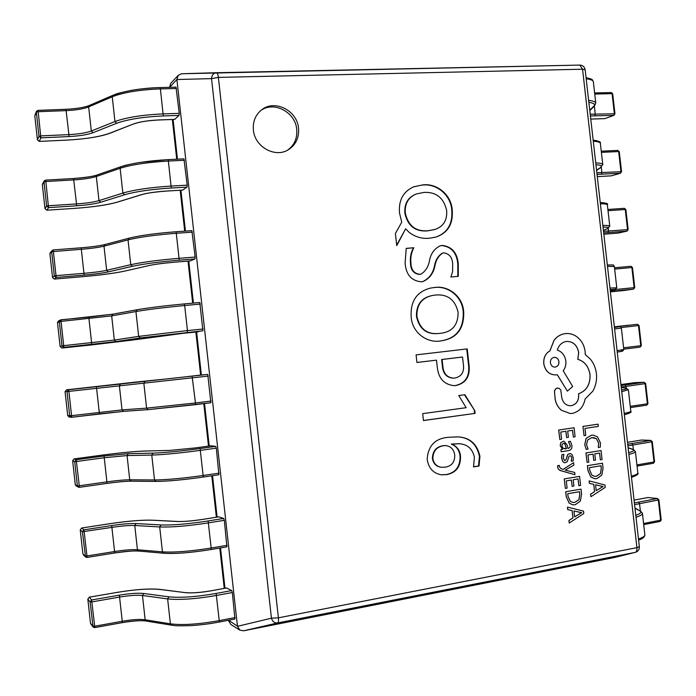 <?xml version="1.0" encoding="UTF-8"?>
<svg xmlns="http://www.w3.org/2000/svg" width="696" height="696" viewBox="0 0 696 696"><rect width="100%" height="100%" fill="white"/><g stroke="black" fill="none" stroke-linecap="round" stroke-linejoin="round"><path stroke-width="1.04" d="M253.387 130.022C254.675 146.995 275.468 158.375 288.588 149.596C295.913 144.69 299.228 137.573 298.532 128.238C297.27 110.586 274.737 99.102 261.67 109.803C255.467 114.805 252.7 121.548 253.387 130.022M287.683 150.11C294.408 145.142 297.418 138.243 296.731 129.404C295.478 112.282 274.041 100.763 260.852 110.455M405.115 262.836L406.22 248.368L413.824 247.75C411.336 252.465 410.37 257.607 410.927 263.184C411.188 269.996 414.207 273.702 419.984 274.302L420.984 274.137C425.639 271.196 428.484 266.594 429.519 260.33C430.998 253.344 434.565 248.515 440.22 245.836L442.482 245.436C452.043 246.706 457.315 252.892 458.281 264.001L458.272 276.338L450.877 277.017L452.583 271.614L452.678 263.897C452.278 257.476 449.39 253.796 443.996 252.874L442.734 253.083C438.584 255.754 436 259.947 434.983 265.646C433.417 273.458 429.389 278.765 422.89 281.575L421.411 281.81C411.319 280.888 405.89 274.563 405.115 262.836M441.247 340.84C427.518 343.667 411.945 332.905 411.162 316.689C410.327 301.246 416.739 291.711 430.406 288.1L434.034 287.552C447.972 285.012 462.979 296.183 463.701 312.147C464.171 328.895 456.68 338.465 441.247 340.84M475.098 413.38L423.464 420.558L422.681 413.642L466.155 407.699L458.742 395.537L464.911 394.728L474.803 410.736L475.098 413.38L423.455 420.48M479.935 456.341L479.013 466.042L473.498 466.912L474.446 457.324C472.471 448.642 467.268 444.109 458.821 443.735L451.826 444.222C456.889 446.197 459.795 450.121 460.517 456.002C460.856 466.572 456.193 472.793 446.527 474.655L441.194 474.785C433.199 473.28 428.527 468.112 427.161 459.29C428.127 445.666 435.2 438.332 448.407 437.314L457.577 436.862C469.687 437.366 477.143 443.865 479.935 456.341L479.448 456.298L478.517 465.989L479.013 466.042M456.019 385.506L454.14 385.654C444.178 384.627 438.558 378.52 437.288 367.34L436.479 360.154L416.939 362.486L416.086 354.882L467.225 348.905L468.991 364.66C470.383 376.223 466.059 383.165 456.019 385.506L453.905 385.654M401.731 222.172L399.539 213.141C398.425 200.448 403.097 191.678 413.555 186.833L422.498 184.936C436.479 182.883 451.53 194.506 452.243 210.409C453.209 224.008 447.806 232.89 436.035 237.058L429.71 238.189C422.298 239.041 415.434 237.092 409.126 232.351L405.637 228.819L396.746 245.645L395.389 233.534L401.731 222.172M228.532 620.249L237.458 626.174L176.897 79.535L169.589 87.313M173.078 119.477L177.471 159.166M180.916 190.226L185.441 231.089M188.755 261.061L193.41 303.082M196.611 331.966L201.37 374.987M204.528 403.532L209.235 446.005M212.524 475.69L217.109 517.093M220.519 547.935L224.982 588.242M635.674 552.259L614.707 557.435L243.626 630.793L239.946 630.176L237.475 626.322L271.44 618.196L211.532 78.622C211.767 75.185 213.376 73.219 216.343 72.715L580.055 65.085M176.88 79.388L178.28 75.29L181.525 73.759L216.569 72.706C217.413 72.932 217.996 74.498 218.379 77.395L278.409 617.831L636.927 547.648L582.561 69.217L218.379 77.395L211.532 78.622L176.897 79.535M239.946 630.176L230.881 624.529L228.584 620.702M169.511 87.235L170.772 83.346L178.28 75.29M277.687 622.929L277.678 622.929C274.563 623.19 272.484 621.615 271.44 618.196L278.409 617.831C278.678 620.815 278.444 622.52 277.687 622.929L243.487 630.82L277.678 622.929L635.231 552.372L277.687 622.929M478.517 465.989L473.541 466.772M458.586 443.717L451.8 444.039M451.33 444.005L451.826 444.222M451.347 444.187C456.411 446.162 459.308 450.086 460.039 455.958L460.517 456.002M460.039 455.958C460.378 466.52 455.715 472.732 446.049 474.594L446.527 474.655M446.049 474.594L440.959 474.759M457.342 436.844C469.33 437.436 476.699 443.918 479.448 456.298M445.588 445.579L443.248 445.649C436.314 446.736 432.695 450.956 432.381 458.325C433.286 463.571 436.157 466.538 441.012 467.242L441.247 467.268M454.732 454.967C453.853 449.451 450.886 446.327 445.823 445.597L443.717 445.684C436.784 446.771 433.156 450.999 432.842 458.377C433.747 463.623 436.627 466.59 441.481 467.294L444.979 467.19C451.66 466.207 454.914 462.135 454.732 454.967M443.248 445.649L443.717 445.684M432.381 458.325L432.842 458.377M464.45 394.789L474.803 410.736M474.315 410.727L474.611 413.372M416.939 362.459L436.479 360.154M466.738 348.966L468.512 364.687L468.991 364.66M468.512 364.687C469.904 376.24 465.58 383.183 455.541 385.514M442.369 366.096L442.839 366.061C443.474 373.604 447.076 377.624 453.67 378.128L454.914 378.024C461.613 376.571 464.432 371.977 463.353 364.26L462.535 357.039L462.057 357.074L441.629 359.51L442.369 366.096C443.004 373.621 446.606 377.641 453.192 378.145L453.435 378.128M441.629 359.51L442.099 359.475L442.839 366.061M462.535 357.039L442.099 359.475M430.18 288.144L434.034 287.552M433.573 287.648C447.502 285.108 462.501 296.27 463.223 312.217L463.701 312.147M463.223 312.217C463.71 328.869 456.289 338.413 440.968 340.866M432.442 295.478L432.216 295.522C421.576 297.679 416.312 304.57 416.425 316.184C419.227 329.173 426.813 334.924 439.185 333.445L439.646 333.393C451.982 332.305 458.142 325.284 458.125 312.304C455.167 299.732 447.606 293.973 435.435 295.034L432.668 295.435C422.028 297.592 416.765 304.491 416.869 316.115C419.679 329.112 427.274 334.872 439.646 333.393M416.425 316.184L416.869 316.115M406.186 248.463L413.824 247.75M413.38 247.88C410.892 252.587 409.927 257.729 410.483 263.297L410.927 263.184M410.483 263.297C410.744 270.109 413.763 273.806 419.54 274.407L419.984 274.302M419.54 274.407L420.749 274.189M439.994 245.905L442.482 245.436M442.021 245.566C451.573 246.836 456.837 253.013 457.803 264.115L458.281 264.001M457.803 264.115L457.811 276.382M442.491 253.144L442.264 253.205C438.123 255.876 435.539 260.06 434.522 265.759L434.983 265.646M434.522 265.759C432.973 273.441 429.023 278.731 422.663 281.619M413.328 186.919L422.498 184.936M422.046 185.119C436.018 183.065 451.06 194.671 451.774 210.566L452.243 210.409M451.774 210.566C452.748 224.034 447.424 232.89 435.8 237.119M396.685 245.07L405.637 228.819M416.156 194.045L415.93 194.123C408.004 197.359 404.306 203.624 404.828 212.924C407.639 225.93 415.242 231.907 427.657 230.863L434.582 229.576M446.649 210.383C443.691 197.768 436.114 191.783 423.899 192.427L416.382 193.958C408.448 197.194 404.741 203.458 405.263 212.767C408.074 225.782 415.695 231.768 428.11 230.724L434.817 229.497C443.422 226.609 447.363 220.24 446.649 210.383M427.657 230.863L428.11 230.724M404.828 212.924L405.263 212.767M160.324 87.583L176.018 87.148L179.237 113.361L179.046 115.414L163.29 115.945C143.272 116.858 127.725 119.303 116.658 123.288L92.977 132.71C87.452 134.719 79.422 136.007 68.913 136.573L40.881 137.851L39.298 141.375L37.436 139.896M179.046 115.414L174.661 119.381M176.488 88.496L160.698 88.897C139.852 89.697 123.697 92.324 112.239 96.77L88.653 106.914C83.529 108.915 76.064 110.151 66.268 110.621L38.193 111.699L40.881 137.851L38.993 136.277L36.34 112.117L37.906 110.368L36.436 111.369M174.818 119.381L159.262 119.929C148.274 120.434 139.687 121.783 133.501 123.966L109.611 133.275C99.693 136.816 85.478 139.087 66.955 140.096L39.254 141.41L37.427 139.861L34.809 116.032L37.427 139.835L38.993 136.277L40.846 135.885L68.904 134.624L65.955 109.298L37.906 110.368L38.193 111.699L36.34 112.099L34.817 116.067M168.258 159.628L183.935 158.862L187.198 185.171L186.998 187.137L171.268 188.024C151.276 189.312 135.703 191.557 124.549 194.767L100.642 202.266C95.065 203.885 87.026 205.059 76.525 205.799L48.546 207.608L46.849 210.192L44.988 208.669L46.832 210.201L74.463 208.382C92.959 207.069 107.21 204.989 117.206 202.144L141.323 194.715C147.552 192.949 156.148 191.713 167.127 191L182.543 190.121M186.998 187.137L182.656 190.112M184.44 160.28L168.684 161.037C147.865 162.238 131.683 164.648 120.13 168.284L96.326 176.506C91.159 178.141 83.677 179.281 73.889 179.907L45.858 181.525L48.546 207.608L46.649 206.068L43.996 181.882L44.187 180.943L45.527 180.133L44.187 180.943L42.56 183.883M176.192 231.751L191.861 230.646L195.158 257.059L194.95 258.929L179.255 260.165C159.288 261.844 143.689 263.888 132.44 266.316L108.306 271.892C102.686 273.11 94.639 274.18 84.146 275.094L56.211 277.443L54.41 279.061L52.557 277.6M194.95 258.929L190.46 260.922L174.931 262.148M192.4 232.142L176.671 233.247C155.895 234.839 139.679 237.049 128.029 239.876L104 246.166C98.788 247.437 91.289 248.472 81.51 249.264L51.669 251.717L52.061 250.49L53.192 249.942L50.321 252.483L49.921 253.718L52.548 277.591L54.323 275.929L51.661 251.717L49.929 253.701L50.321 252.483M84.146 275.094L81.162 247.793L53.209 249.934L56.211 277.443L54.323 275.929L56.185 275.642L84.155 273.31C93.934 272.458 101.433 271.466 106.653 270.318L130.761 264.697C142.445 262.148 158.671 260.017 179.446 258.286L195.158 257.059M200.37 304.074L184.675 305.535L184.118 303.943L199.796 302.49L202.91 330.8L140.34 337.934L115.988 341.588L63.884 347.339L61.979 348.009L60.117 346.556L61.996 345.86L59.343 321.622L60.187 320.021L112.7 314.192M202.91 330.8L182.865 333.358L198.343 331.783M140.34 337.934L138.669 336.377L135.929 311.538L137.086 309.746L112.822 314.157L111.673 315.897L114.344 340.074L138.669 336.377L187.45 330.591L184.675 305.535C163.925 307.519 147.683 309.52 135.929 311.538L111.673 315.897L61.213 321.369L57.498 322.648L58.333 321.056L57.49 322.657L60.126 346.547L61.979 348.009L89.506 345.164L132.414 340.074L182.874 333.358L157.113 336.403M91.776 344.459L88.784 317.141L60.874 319.803L63.884 347.339L61.996 345.86L63.875 345.625L114.344 340.074L115.988 341.588M148.083 409.639L123.671 411.345L71.114 417.296L69.687 415.851L67.016 391.596L65.067 391.657L67.703 415.582L69.113 417.008L67.695 415.573M203.101 374.787L187.659 376.571L207.739 374.405L210.888 402.74L195.272 404.68L195.454 402.975L211.106 401.035M208.339 376.075L67.016 391.596L68.539 389.751L207.739 374.405M161.768 379.433L66.572 389.838L65.067 391.657L66.572 389.838L68.539 389.751L68.895 391.396L71.566 415.669L122.035 409.892L146.586 408.134L195.454 402.975L192.096 376.214M216.326 448.154L200.7 450.321C180.012 453.105 163.708 454.688 151.772 455.071L127.064 455.567L104.444 457.733L76.595 461.492L74.707 461.639L72.645 460.735L75.272 484.677L76.064 485.878L75.281 484.668L77.378 485.921L74.707 461.639L76.229 459.752L104.043 456.019L128.334 453.679L153.05 453.131C164.543 452.748 180.221 451.217 200.1 448.546L215.716 446.388L216.326 448.154L218.892 474.75L203.328 477.038M210.966 445.771L195.55 447.902L210.966 445.771L215.716 446.388M195.498 447.902L169.563 450.434L144.655 451.052C134.363 451.399 120.016 452.792 101.607 455.21L74.141 458.882L72.645 460.735L74.15 458.882L76.229 459.752L79.266 485.791L107.097 481.85C116.832 480.51 124.375 479.822 129.726 479.788L154.512 479.962C166.483 479.866 182.804 478.352 203.476 475.429L219.092 473.141M76.064 485.878L79.274 487.339L78.161 487.13L77.378 485.921L79.266 485.791L79.274 487.339L107.071 483.389L79.283 487.33M87 557.426L114.736 552.963L86.974 557.444L85.53 557L82.406 531.744L80.24 529.873L82.876 553.816M218.735 516.841L223.694 518.45L224.321 520.295L226.905 546.847L211.384 549.466M224.321 520.295L208.722 522.827C188.077 526.011 171.729 527.385 159.697 526.942L134.763 525.497C129.378 525.289 121.826 525.915 112.099 527.359L82.406 531.744L83.92 529.83L111.691 525.558C122.131 524.01 130.248 523.34 136.033 523.549L160.976 524.941C172.556 525.341 188.268 524.01 208.113 520.956L223.694 518.45M218.831 516.832L203.45 519.294C192.557 520.973 183.874 521.704 177.41 521.504L152.276 520.216C141.906 519.886 127.533 521.078 109.15 523.801L81.745 527.994L80.24 529.873L81.745 527.994L83.92 529.83L86.965 555.973L114.762 551.502C124.48 549.997 132.04 549.405 137.434 549.744L162.446 551.858C174.513 552.589 190.869 551.284 211.506 547.961L227.087 545.316M90.767 623.851L93.081 627.018L90.115 601.927L91.62 599.969L119.347 595.167C129.778 593.436 137.904 592.879 143.733 593.488L168.911 596.82C180.577 598.003 196.324 596.881 216.134 593.444L231.69 590.573L232.325 592.522L234.926 619.014L219.449 621.972M226.574 587.981L231.69 590.573M232.325 592.522L216.752 595.402C196.141 598.986 179.768 600.152 167.632 598.891L142.48 595.498C137.051 594.923 129.482 595.445 119.764 597.055L92.011 601.883L90.115 601.936L87.835 599.073L89.332 597.177L91.62 599.969L94.682 626.235L122.426 621.215C132.136 619.544 139.705 619.066 145.151 619.771L170.389 623.833C182.552 625.382 198.934 624.286 219.536 620.562L235.091 617.561M94.717 627.592L122.409 622.607L94.691 627.627L93.081 627.018L94.691 627.627L94.682 626.235L92.785 626.261L90.48 623.103L87.835 599.047M590.208 114.196L614.968 113.796L613.733 115.371L590.399 115.945M605.537 118.39L613.733 115.371L614.359 113.709L612.08 93.656L594.758 94.047M596.855 172.747L621.554 171.677L620.319 173.234L597.046 174.391M611.906 175.705L620.319 173.234L620.954 171.634L618.666 151.563L601.388 152.354M603.519 231.35L628.149 229.602L627.044 231.133L603.693 232.89M618.265 233.047L626.913 231.15L627.548 229.61L625.26 209.513L608.017 210.705M615.403 289.51L634.743 287.579L633.551 289.11L610.348 291.433M624.608 290.415L633.508 289.11L634.152 287.622L631.864 267.516L614.655 269.108M628.488 325.197L614.368 326.833L628.488 325.197M621.049 385.575L644.113 382.313L635.213 382.591M645.67 383.548L645.088 383.661L644.113 382.313L645.67 383.548L647.959 403.671L647.376 403.802L645.088 383.661L621.215 387.08M627.714 444.239L650.725 440.394L641.921 440.055M652.283 441.647L651.7 441.803L650.725 440.394L652.283 441.647L654.571 461.779L653.996 461.961L651.7 441.803L627.896 445.858M634.387 502.956L657.337 498.527L648.62 497.579M658.894 499.789L658.329 499.998L657.337 498.527L658.894 499.789L661.191 519.947L660.617 520.164L658.329 499.998L634.578 504.678M584.04 435.644L585.762 435.383L584.971 428.414L598.316 426.413L598.064 424.168L582.935 426.413L584.04 435.644L582.935 426.413M598.064 424.168L582.987 426.422M586.232 449.364L588.103 449.068L586.58 444.709L587.659 439.976L591.774 437.593L596.498 438.732L598.708 443.221L598.282 447.467L600.309 447.145L600.448 442.926L597.516 436.87L593.201 435.148L591.391 435.252L586.18 438.323L584.797 444.657L586.171 449.355L584.744 444.657L586.128 438.323L591.33 435.244L593.166 435.148M593.262 437.506L596.446 438.732L598.647 443.221L598.282 447.467M593.766 460.378L595.489 460.1L594.784 453.862L599.595 453.096L600.352 459.821L602.075 459.543L601.057 450.573L585.997 452.965L587.067 462.379L588.79 462.1L587.981 454.949L593.062 454.14L593.766 460.378L593.001 454.149M587.067 462.379L585.945 452.957L601.057 450.573M599.534 453.105L600.352 459.821M587.441 465.685L587.99 470.496L590.878 476.943L594.654 478.717L596.794 478.63L601.822 475.107L603.058 468.19L602.492 463.223L587.38 465.676L587.929 470.496L590.817 476.934L594.654 478.717M601.031 465.755L589.425 467.66L589.712 470.2L591.878 475.142L594.628 476.351L596.472 476.273L600.483 473.654L601.327 468.391L601.031 465.755M602.492 463.223L587.38 465.676M594.601 476.342L596.411 476.264L600.43 473.645L601.266 468.382L600.97 465.763M590.956 496.666L605.242 487.409L604.963 484.999L589.164 480.91L589.451 483.407L593.775 484.381L594.593 491.663L590.669 494.16L590.895 496.657L590.617 494.16L594.541 491.654L593.714 484.373L589.39 483.398L589.164 480.91M595.558 484.808L596.22 490.671L603.188 486.513L595.558 484.808L602.466 486.417M596.22 490.637L603.127 486.452M566.64 437.566L568.397 437.297L567.684 431.007L572.573 430.276L573.347 437.053L575.096 436.784L574.078 427.744L558.74 430.032L559.819 439.524L561.568 439.254L560.758 432.051L565.926 431.268L566.64 437.566L565.874 431.276M559.819 439.524L558.688 430.032L574.078 427.744M572.521 430.285L573.347 437.053M571.894 445.466L570.389 441.308L568.528 441.586L570.337 446.188L569.676 447.719L567.927 448.468L567.049 444.814L563.803 441.142L560.785 442.63L560.245 445.675L562.646 449.233L560.95 449.555L561.202 451.765L568.267 450.66C571.024 450.216 572.234 448.485 571.894 445.466M564.865 443.778L563.412 443.404L562.203 444.239L561.898 446.005L563.064 448.259L566.466 448.694L564.865 443.778L563.864 443.378M563.803 441.142L560.732 442.621L560.193 445.675L562.594 449.285L560.898 449.555L561.202 451.765M570.389 441.308L568.475 441.586L570.285 446.18L569.641 447.702L567.927 448.459M564.621 448.894L566.405 448.694L564.813 443.77M566.744 457.359L566.031 459.821L564.7 460.578L563.264 458.194L563.917 454.384L561.872 454.697L561.611 458.22L562.899 461.752L564.743 462.823L567.223 461.77L569.015 456.402L569.981 455.758L571.12 456.254L571.668 457.925L571.242 461.248L573.156 460.952L573.304 457.898L572.042 454.558L570.172 453.479L567.893 454.41L565.97 459.821L564.673 460.569M563.917 454.384L561.872 454.697M561.924 454.705L561.663 458.22L562.96 461.761L564.795 462.823M570.224 455.741L571.068 456.254M571.12 456.254L571.729 457.925L571.294 461.248M570.111 453.479L567.832 454.41L566.692 457.35M573.591 462.657L563.221 469.374L561.106 468.73L559.297 466.712L559.375 465.415L557.653 465.694L557.653 467.147L558.322 468.991L560.263 470.557L574.957 474.715L574.696 472.436L565.143 470.165L573.869 465.119L573.591 462.657L563.177 469.356M574.957 474.715L559.802 470.339L558.27 468.982L557.6 467.147L557.6 465.694L559.375 465.415M572.164 486.339L573.913 486.043L573.2 479.744L578.089 478.926L578.855 485.712L580.603 485.408L579.585 476.368L564.273 478.918L565.352 488.409L567.101 488.113L566.283 480.901L571.451 480.04L572.164 486.339L571.39 480.049M565.352 488.409L564.221 478.909L579.585 476.368M578.037 478.935L578.855 485.712M565.726 491.75L566.274 496.605L569.206 503.086L572.704 504.8L575.218 504.739L580.333 501.137L581.595 494.143L581.029 489.131L565.674 491.741L566.222 496.596L569.145 503.077L572.678 504.8M579.533 491.698L567.736 493.725L568.023 496.292L570.224 501.259L572.747 502.425L574.887 502.364L578.976 499.676L579.838 494.351L579.533 491.698M581.029 489.131L565.674 491.741M572.712 502.416L574.835 502.355L578.915 499.667L579.777 494.343L579.481 491.707M569.267 523L583.796 513.526L583.518 511.099L567.466 507.106L567.753 509.629L572.138 510.577L572.973 517.92L568.98 520.486L569.206 522.992L568.919 520.477L572.921 517.911L572.086 510.568L567.692 509.62L567.466 507.106M573.956 510.986L574.626 516.902L581.708 512.639L573.956 510.986L580.795 512.526M574.618 516.867L581.647 512.578M572.321 413.389C579.246 411.745 583.492 406.969 585.075 399.069L592.774 391.213C595.828 385.845 597.046 379.999 596.42 373.656C595.741 368.175 593.792 363.416 590.573 359.371L585.249 354.508L585.136 351.637C584.457 346.164 582.204 341.623 578.367 338.012C574.618 334.672 570.372 333.193 565.63 333.575L565.378 333.601C560.898 334.193 557.131 336.394 554.086 340.231L549.953 350.871C545.49 353.472 543.445 357.753 543.811 363.712C545.203 370.846 549.048 374.579 555.365 374.926L557.322 374.718L567.379 391.143L572.686 386.498L563.195 370.785C565.291 368.106 566.179 364.834 565.831 360.954C564.856 355.299 562.011 351.68 557.305 350.105C558.775 345.19 561.829 342.293 566.483 341.423L566.779 341.397C573.287 341.519 577.262 345.242 578.707 352.55L577.837 359.327C584.596 361.346 588.659 366.444 590.025 374.622C590.417 384.427 586.597 390.813 578.567 393.788L578.68 394.78C578.855 400.748 576.41 404.376 571.338 405.672L570.224 405.751C565.839 405.429 563.047 402.801 561.829 397.86L560.724 389.908L559.132 388.342L557.018 388.124L555.434 389.116L554.434 391.291L555.234 399.539C556.139 403.976 558.209 407.543 561.455 410.249L570.181 413.528L572.321 413.389M550.405 362.764C550.98 365.591 552.493 367.053 554.956 367.131C557.705 366.618 559.045 364.8 558.949 361.694C558.427 358.892 556.896 357.44 554.355 357.326C551.623 357.866 550.31 359.675 550.405 362.764M557.67 388.02L555.652 388.846L554.46 390.882L555.182 399.539C556.078 403.976 558.157 407.543 561.402 410.249L570.154 413.528M566.744 341.397C573.252 341.536 577.219 345.26 578.654 352.559L577.784 359.336C584.544 361.355 588.607 366.444 589.973 374.622C590.356 384.427 586.537 390.813 578.515 393.788L578.628 394.78C578.802 400.748 576.358 404.376 571.285 405.672L570.198 405.751M557.27 374.718L567.379 391.143M565.63 333.575L565.326 333.61C560.837 334.193 557.078 336.403 554.025 340.231L549.892 350.871C545.438 353.472 543.393 357.753 543.759 363.712C545.142 370.846 548.996 374.587 555.312 374.926L555.365 374.926M554.929 367.131C557.67 366.601 558.992 364.791 558.897 361.694C558.375 358.91 556.852 357.457 554.329 357.326M228.514 620.249L228.593 620.841M172.338 119.503L176.732 159.201M180.168 190.269L184.701 231.142M188.016 261.113L192.67 303.151M195.872 332.035L200.631 375.074M203.797 403.619L208.495 446.11M211.784 475.803L216.369 517.215M219.788 548.057L224.251 588.381M579.864 65.085L582.561 69.217L585.145 69.696C584.57 66.825 582.83 65.285 579.925 65.085L181.525 73.759M639.354 546.673L636.927 547.648C637.127 550.301 636.562 551.876 635.231 552.372L635.231 552.372C638.058 551.545 639.433 549.64 639.354 546.673L585.145 69.696M37.941 110.403L65.955 109.298C76.804 108.707 84.616 107.419 89.384 105.453L88.653 106.914L91.315 131.013L114.971 121.539C126.463 117.372 142.628 114.823 163.464 113.883L179.237 113.361M68.913 136.573L68.904 134.624C78.7 134.093 86.173 132.893 91.315 131.013L92.977 132.71M163.29 115.945L160.245 87.548L153.407 87.835C152.537 87.835 142.41 88.54 132.049 90.228C112.474 94.273 116.31 94.308 112.978 95.274L112.239 96.77L114.971 121.539L116.658 123.288M113.561 95.169C124.584 90.88 140.114 88.349 160.158 87.592L176.018 87.148M39.272 141.41L66.886 140.096C85.999 139.043 100.398 136.729 110.107 133.188L109.611 133.275M133.501 123.966L110.107 133.188M44.979 208.696L42.36 184.84L44.988 208.669L46.658 206.059L48.511 205.729L76.525 203.928L73.558 178.515L45.553 180.116L45.858 181.525L44.005 181.874L42.378 184.866M45.579 180.133L73.558 178.515C86.539 177.419 94.412 176.227 97.179 174.948L96.326 176.506L98.98 200.631L122.861 193.079C134.45 189.73 150.649 187.381 171.451 186.049L187.198 185.171M76.525 205.799L76.525 203.928C86.313 203.241 93.795 202.144 98.98 200.631L100.642 202.266M73.585 178.533C83.442 177.906 91.193 176.775 96.857 175.122M171.268 188.024L168.197 159.61L139.992 162.42C120.225 166.031 124.306 165.892 120.991 166.692L120.13 168.284L122.861 193.079L124.549 194.767M121.443 166.622C132.562 163.108 148.126 160.776 168.127 159.636L183.935 158.862M74.463 208.382L46.823 210.201M74.437 208.4L74.411 208.391C93.273 207.051 107.654 204.946 117.572 202.084L117.206 202.144M141.323 194.715L141.984 194.523M54.41 279.061L81.98 276.738L54.392 279.07L52.548 277.591L49.921 253.718M53.227 249.934L81.162 247.793C94.621 246.741 103.687 245.009 104.992 244.522L105.287 244.47M132.44 266.316L130.761 264.697L128.029 239.876L129.03 238.189L104.992 244.522L104 246.166L106.653 270.318L108.306 271.892M81.188 247.802C91.219 246.993 99.076 245.932 104.757 244.609M81.98 276.738C100.45 275.12 114.727 273.232 124.801 271.075L149.144 265.533C155.425 264.193 164.038 263.062 175.001 262.148L190.495 260.913M191.861 230.646L176.158 231.742C155.93 233.29 140.218 235.439 129.03 238.189L129.334 238.136C140.54 235.405 156.139 233.273 176.105 231.759L179.255 260.165M81.971 276.747L81.954 276.747C100.581 275.12 114.936 273.215 125.028 271.04L125.228 270.979M124.801 271.075L149.562 265.437M149.144 265.533L149.37 265.498C154.469 264.332 163.003 263.219 174.966 262.157L175.001 262.148M88.784 317.141L112.961 314.14L136.964 309.781M184.118 303.943C164.108 305.857 148.431 307.789 137.086 309.746L137.234 309.729C148.535 307.78 164.16 305.849 184.101 303.943L199.796 302.49M187.241 332.392L187.45 330.591L203.128 329.008M61.979 348.009L89.497 345.164M156.974 336.42L132.484 340.066L89.506 345.164M96.405 386.55L99.415 413.894L71.575 417.304L71.566 415.669L67.703 415.582L65.067 391.657M120.643 383.879L119.364 385.697L122.035 409.892L123.584 411.353L148.17 409.639L146.586 408.134L143.846 383.27L145.142 381.399M123.505 411.362L99.424 413.894M195.263 404.68L148.17 409.639L210.888 402.74M137.034 381.939L66.572 389.838M75.281 484.686L72.654 460.717M104.043 456.019L107.071 483.389C120.33 481.536 129.595 481.075 131.118 481.197L129.726 479.788L127.064 455.567L128.334 453.679M130.9 481.18C125.089 481.258 117.154 481.989 107.088 483.381M153.05 453.131L151.772 455.071L154.512 479.962L155.921 481.415L131.361 481.18M200.1 448.546L203.293 477.047C183.387 479.866 167.692 481.319 156.174 481.388L155.921 481.415C167.458 481.345 183.248 479.892 203.293 477.047L218.892 474.75M74.141 458.882L101.599 455.201C120.095 452.774 134.502 451.382 144.829 451.034L169.746 450.416L195.524 447.902M83.329 554.799L85.53 557L86.974 557.444L86.965 555.973L85.086 556.06L82.876 553.859L80.24 529.847M111.691 525.558L114.736 552.963C128.203 551.162 136.181 550.545 138.661 551.101L137.434 549.744L134.763 525.497L136.033 523.549M138.339 551.023C132.466 550.771 124.601 551.415 114.762 552.946M160.976 524.941L159.697 526.942L162.446 551.858L163.691 553.25L139.061 551.075M208.113 520.956L211.332 549.492L226.905 546.847M211.271 549.492C191.435 552.694 175.714 553.938 164.099 553.224L163.691 553.25C175.209 553.999 191.087 552.746 211.332 549.492L211.271 549.492M177.41 521.504L178.019 521.53M152.276 520.216L152.903 520.251M218.779 516.823L203.397 519.294C192.427 520.956 183.883 521.687 177.741 521.478L152.607 520.199C142.271 519.842 127.777 521.034 109.124 523.792L109.107 523.81M109.124 523.792L81.702 528.003M119.347 595.167L122.409 622.607C133.997 620.78 141.941 620.267 146.23 621.067L145.151 619.771L142.48 595.498L143.733 593.488M226.713 587.955L211.358 590.765C200.474 592.653 191.783 593.279 185.275 592.644L159.915 589.46C149.466 588.424 135.059 589.425 116.702 592.461L89.279 597.185M145.821 620.91C139.887 620.345 132.101 620.902 122.444 622.572M168.911 596.82L167.632 598.891L170.389 623.833L171.477 625.165L146.23 621.067M216.134 593.444L219.388 622.015L234.926 619.014M219.292 621.998L212.628 623.216C211.801 623.399 201.657 624.938 191.096 625.626C170.911 626.156 174.905 625.304 171.477 625.165M185.275 592.644L160.385 589.434C150.101 588.355 135.529 589.355 116.667 592.444L116.641 592.47M159.915 589.46L160.385 589.434M116.702 592.461L89.306 597.159L87.835 599.073L90.463 623.068M594.654 115.971L595.263 114.301L594.341 106.123M590.756 119.059L604.693 118.607M589.747 110.142L593.766 106.244C595.593 104.391 593.958 103.086 588.86 102.329M593.392 82.058L593.34 81.606C592.914 80.266 590.521 79.318 586.171 78.744M588.633 100.381C592.975 100.868 595.35 101.712 595.767 102.921L593.34 81.606C591.87 79.996 594.454 79.501 586.058 77.7M595.767 102.921L594.567 105.896L593.766 106.244M611.14 92.594L612.68 93.76L614.968 113.796M601.283 174.27L601.901 172.66L601.274 167.162M620.536 173.2L611.384 175.844L597.298 176.627L611.288 175.836M601.248 151.197L617.857 150.423L619.266 151.624L621.554 171.677M596.576 170.259L600.718 167.344C602.588 165.961 601.005 165.074 595.941 164.691M600.378 143.48L600.335 143.141C599.943 142.167 597.594 141.523 593.279 141.227M595.741 162.881C600.048 163.09 602.388 163.621 602.762 164.474L602.797 164.769M593.149 140.079C598.743 140.984 601.144 142.001 600.335 143.141L602.762 164.474L600.718 167.344M607.913 232.629L608.539 231.072L608.226 228.314M627.044 231.133L617.944 233.117L603.841 234.213L617.883 233.117M625.861 209.531L624.399 208.33L607.878 209.461L624.399 208.33L625.861 209.531L628.149 229.602M603.415 230.428L607.669 228.488C609.6 227.575 608.052 227.114 603.04 227.114M607.364 204.955L607.338 204.737C606.99 204.111 604.667 203.789 600.378 203.754M602.849 225.434C607.121 225.365 609.435 225.582 609.766 226.087L609.792 226.261M600.239 202.51C606.233 202.962 608.6 203.702 607.338 204.737L609.766 226.087L607.669 228.488M633.551 289.11L610.392 291.859L624.486 290.432M632.455 267.49L630.95 266.281L614.507 267.795L630.95 266.281L632.455 267.49L634.743 287.579M614.62 289.693L610.262 290.65L614.62 289.693C616.604 289.24 615.116 289.205 610.14 289.588M614.359 266.481L607.495 266.342M609.957 288.04L616.787 287.805M615.194 289.562L614.559 291.032M623.607 347.817L640.764 345.686L638.476 325.563L621.206 327.564M640.111 347.121L623.764 349.157L640.111 347.121M614.385 326.955L637.51 324.275L639.058 325.493L641.347 345.599L640.137 347.121L641.347 345.599M614.446 327.485L618.935 326.815M617.082 350.706L623.799 349.47L621.363 328.077L614.612 328.99M621.589 350.941C623.625 350.967 622.18 351.358 617.239 352.115L622.781 351.036L623.79 349.409M618.84 326.815L618.883 326.815C620.04 326.302 620.867 326.728 621.363 328.077M618.587 326.459L619.179 326.789M626.4 388.142L625.234 384.94M630.263 406.334L647.376 403.802L646.793 405.168L630.402 407.595L646.793 405.168L647.959 403.671M644.218 382.304L634.97 382.6L620.928 384.549L634.917 382.609M621.554 390.047C626.461 389.064 627.879 388.411 625.808 388.098L621.258 387.481M628.366 389.69L621.737 391.683M624.208 413.424C628.401 412.537 630.602 411.806 630.82 411.24L630.793 411.058M625.808 388.098L621.258 387.437M628.671 452.67C633.543 451.295 634.909 450.216 632.786 449.442L633.369 449.494L632.847 444.883L631.881 443.465M636.918 464.893L653.996 461.961L653.448 463.275L637.058 466.076M650.917 440.385L641.547 440.037L627.496 442.317L641.364 440.063M632.786 449.442L628.123 447.832M635.387 451.382L635.413 451.634C635.222 452.435 633.047 453.374 628.871 454.436M631.342 476.195C635.509 475.029 637.675 473.985 637.849 473.062L637.814 472.758M640.346 510.847L639.511 503.521L638.545 502.042M643.582 523.496L660.617 520.164L660.112 521.426L643.704 524.61M647.941 497.527L634.065 500.128L647.828 497.57M635.796 515.336C640.625 513.587 641.947 512.082 639.763 510.829L634.987 508.237M642.399 513.126L642.443 513.491C642.295 514.649 640.155 515.901 636.013 517.25M638.484 539.017C642.617 537.582 644.748 536.216 644.879 534.937L644.835 534.519M639.763 510.829L634.952 507.923M458.821 443.735L458.342 443.7M445.823 445.597L445.353 445.553M441.481 467.294L441.012 467.242M453.67 378.128L453.192 378.145M432.668 295.435L432.216 295.522M420.984 274.137L420.532 274.25M442.734 253.083L442.264 253.205M434.817 229.497L434.356 229.645M416.382 193.958L415.93 194.123M112.978 95.274L89.384 105.453M36.427 111.395L34.913 115.266M134.015 123.879C139.618 121.835 148.013 120.53 159.184 119.964L174.739 119.416M120.991 166.692L97.179 174.948M182.596 190.13L167.066 191.017C154.19 192.044 145.734 193.253 141.697 194.654L117.572 202.084M57.49 322.657L60.117 346.556M60.874 319.803L58.333 321.056M161.742 379.433L137.051 381.939M69.113 417.008L71.575 417.304M185.745 592.618C191.731 593.236 200.239 592.618 211.279 590.756L226.635 587.946M594.567 105.896L589.782 110.507M590.756 119.086L604.833 118.624L614.029 115.31M594.628 92.933L611.323 92.559L612.68 93.76M601.344 167.118L596.594 170.459M601.248 151.18L617.857 150.423L619.266 151.624M608.069 228.384L603.423 230.498M614.759 289.666L616.778 287.752L614.351 266.377C612.158 264.985 616.952 264.828 607.338 264.976M639.058 325.493L637.519 324.275M624.356 414.712C629.854 413.276 632.012 412.119 630.82 411.24L628.384 389.83L626.139 388.107M631.481 477.378C636.831 475.385 638.954 473.95 637.849 473.062L635.413 451.634L633.369 449.494L628.105 447.685M637.058 466.094L653.448 463.275L654.571 461.779M657.616 498.519L647.959 497.527M638.606 540.105C642.512 538.869 644.609 537.147 644.879 534.937L642.443 513.491L640.564 510.96M643.713 524.636L660.112 521.426L661.191 519.947"/></g></svg>
